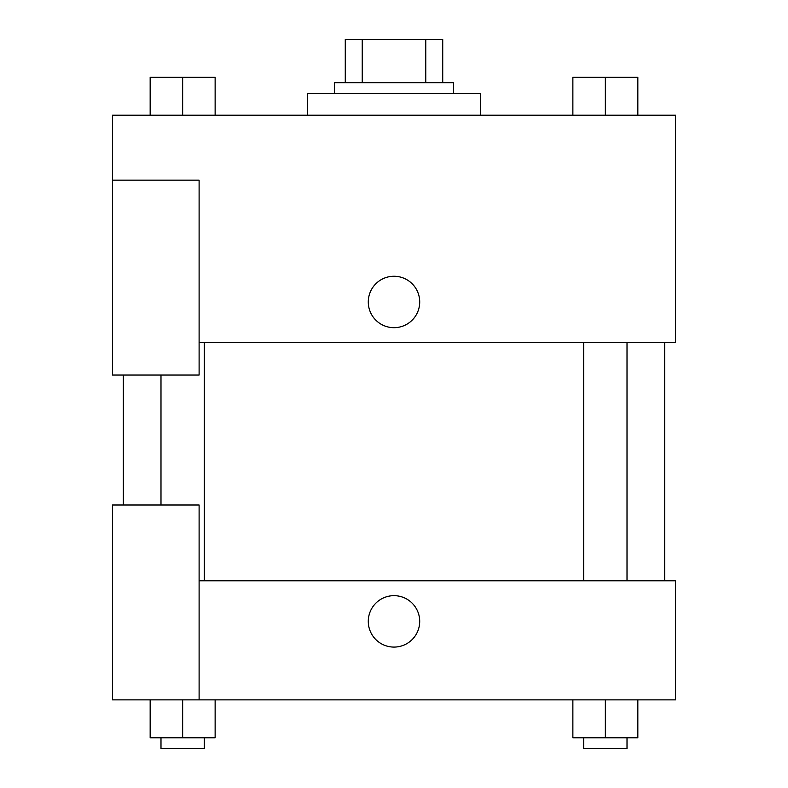 <?xml version="1.0" encoding="UTF-8"?>
<svg xmlns="http://www.w3.org/2000/svg" width="788" height="788" viewBox="0 0 788 788"><rect width="100%" height="100%" fill="white"/><g stroke="black" fill="none" stroke-linecap="round" stroke-linejoin="round"><path stroke-width="1.18" d="M362.234 82.71L362.234 39.4L345.272 39.4L345.272 82.71L345.272 39.4M362.234 39.4L442.728 39.4L442.728 82.71M425.766 82.71L425.766 39.4M334.447 93.536L334.447 82.71L453.553 82.71L453.553 93.536M480.621 115.196L480.621 93.536L307.379 93.536L307.379 115.196M112.487 180.156L112.487 375.049L199.108 375.049L199.108 180.156L112.487 180.156L112.487 115.196L675.513 115.196L675.513 342.573L199.108 342.573M368.282 301.971A25.718 25.718 0 0 1 406.854 279.701A25.718 25.718 0 0 1 406.854 324.242A25.718 25.718 0 0 1 368.282 301.971M199.108 580.776L675.513 580.776L675.513 699.872L112.487 699.872L112.487 504.98L199.108 504.98L199.108 699.872M368.282 621.377A25.718 25.718 0 0 1 406.854 599.107A25.718 25.718 0 0 1 406.854 643.638A25.718 25.718 0 0 1 368.282 621.377M572.866 699.872L572.866 737.775L637.837 737.775L637.837 699.872L637.837 737.775M605.351 737.775L605.351 699.872M627.012 737.775L627.012 748.6L583.701 748.6L583.701 737.775M150.163 699.872L150.163 737.775L215.134 737.775L215.134 699.872L215.134 737.775M182.649 737.775L182.649 699.872M204.299 737.775L204.299 748.6L160.988 748.6L160.988 737.775M572.866 115.196L572.866 77.293L637.837 77.293L637.837 115.196L637.837 77.293M605.351 115.196L605.351 77.293M627.012 77.293L583.701 77.293M150.163 115.196L150.163 77.293L215.134 77.293L215.134 115.196L215.134 77.293M182.649 115.196L182.649 77.293M204.299 77.293L160.988 77.293M664.688 580.776L664.688 342.573M123.312 504.98L123.312 375.049M583.701 342.573L583.701 580.776M627.012 342.573L627.012 580.776M204.299 580.776L204.299 342.573M160.988 504.98L160.988 375.049"/></g></svg>
